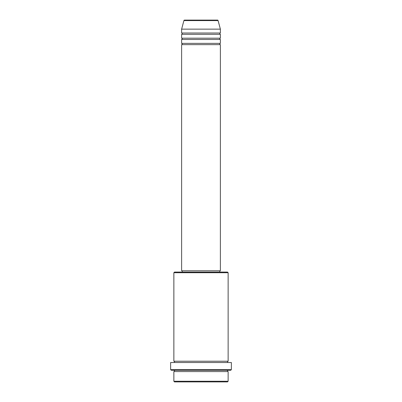 <?xml version="1.0" encoding="UTF-8"?>
<svg xmlns="http://www.w3.org/2000/svg" width="402" height="402" viewBox="0 0 402 402"><rect width="100%" height="100%" fill="white"/><g stroke="black" fill="none" stroke-linecap="round" stroke-linejoin="round"><path stroke-width="0.3" stroke-dasharray="2.01 1.51" d="M181.619 44.652L220.381 44.652M181.619 43.361L220.381 43.361M181.619 39.481L220.381 39.481M181.619 38.19L220.381 38.19M181.619 34.316L220.381 34.316M181.619 33.019L220.381 33.019M173.865 371.564L228.135 371.564M228.135 370.272L173.865 370.272L228.135 370.272M173.865 361.227L228.135 361.227M173.865 362.519L228.135 362.519L173.865 362.519M219.738 270.777L182.262 270.777L219.738 270.777M219.738 272.069L182.262 272.069L219.738 272.069M181.619 29.145L220.381 29.145M217.462 20.1L184.538 20.1M174.513 381.9L227.487 381.9M228.135 381.252L173.865 381.252M171.282 370.272L230.718 370.272M170.634 362.519L231.366 362.519M231.366 369.624L170.634 369.624M173.865 272.712L228.135 272.712M227.487 272.069L174.513 272.069M181.619 270.777L220.381 270.777M183.915 20.577L218.085 20.577"/><path stroke-width="0.6" d="M218.085 20.577L183.915 20.577A0.648 0.648 0 0 1 184.538 20.1L217.462 20.1A0.648 0.648 0 0 1 218.085 20.577L220.381 29.145L181.619 29.145L181.619 33.019A0.648 0.648 0 0 1 182.262 33.667A0.648 0.648 0 0 1 181.619 34.316L181.619 38.19A0.648 0.648 0 0 1 182.262 38.838A0.648 0.648 0 0 1 181.619 39.481L181.619 43.361A0.648 0.648 0 0 1 182.262 44.004A0.648 0.648 0 0 1 181.619 44.652L181.619 270.777L220.381 270.777L220.381 44.652L181.619 44.652M220.381 29.145L220.381 33.019A0.648 0.648 0 0 0 219.738 33.667A0.648 0.648 0 0 0 220.381 34.316L220.381 38.19A0.648 0.648 0 0 0 219.738 38.838A0.648 0.648 0 0 0 220.381 39.481L220.381 43.361A0.648 0.648 0 0 0 219.738 44.004A0.648 0.648 0 0 0 220.381 44.652M227.487 381.9L174.513 381.9L173.865 381.252L228.135 381.252L227.487 381.9M173.865 272.712L174.513 272.069L227.487 272.069L228.135 272.712L173.865 272.712L173.865 361.227A0.648 0.648 0 0 1 174.513 361.87A0.648 0.648 0 0 1 173.865 362.519M230.718 370.272L171.282 370.272L170.634 369.624L231.366 369.624L230.718 370.272M173.865 370.272A0.648 0.648 0 0 1 174.513 370.915A0.648 0.648 0 0 1 173.865 371.564L173.865 381.252M228.135 370.272A0.648 0.648 0 0 0 227.487 370.915A0.648 0.648 0 0 0 228.135 371.564L173.865 371.564M228.135 272.712L228.135 361.227A0.648 0.648 0 0 0 227.487 361.87A0.648 0.648 0 0 0 228.135 362.519M220.381 39.481L181.619 39.481M220.381 43.361L181.619 43.361M182.262 270.777L182.262 272.069M219.738 270.777L219.738 272.069M228.135 361.227L173.865 361.227M231.366 369.624L231.366 362.519L170.634 362.519L170.634 369.624M228.135 371.564L228.135 381.252M183.915 20.577L181.619 29.145M220.381 33.019L181.619 33.019M220.381 34.316L181.619 34.316M220.381 38.19L181.619 38.19"/></g></svg>
